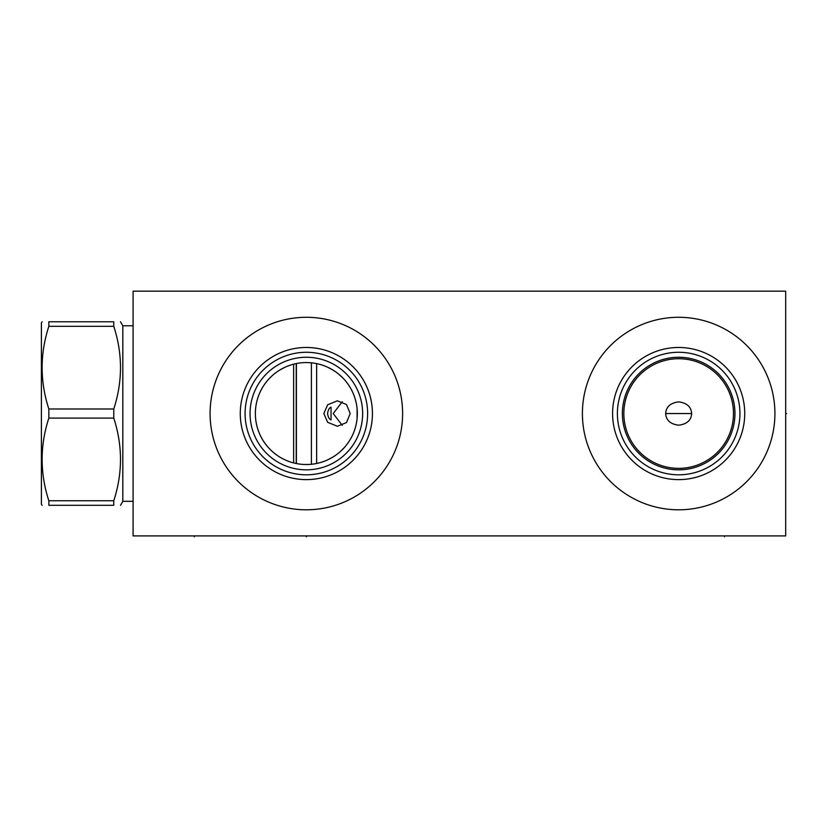 <?xml version="1.0" encoding="UTF-8"?>
<svg xmlns="http://www.w3.org/2000/svg" width="828" height="828" viewBox="0 0 828 828"><rect width="100%" height="100%" fill="white"/><g stroke="black" fill="none" stroke-linecap="round" stroke-linejoin="round"><path stroke-width="1.24" d="M133.091 291.177L133.091 535.902L785.689 535.902L785.689 291.177L133.091 291.177M678.66 509.8A96.255 96.255 0 0 1 582.405 413.545A96.255 96.255 0 0 1 678.66 317.29A96.255 96.255 0 0 1 774.915 413.545A96.255 96.255 0 0 1 678.66 509.8M306.35 509.8A96.255 96.255 0 0 1 210.095 413.545A96.255 96.255 0 0 1 306.35 317.29A96.255 96.255 0 0 1 402.615 413.545A96.255 96.255 0 0 1 306.35 509.8M665.66 413.545C666.095 420.272 670.421 424.153 678.66 425.199C686.898 424.153 691.225 420.272 691.659 413.545C691.225 406.817 686.898 402.925 678.66 401.89C670.421 402.925 666.095 406.817 665.66 413.545L691.659 413.545M323.903 461.413L322.227 461.993M326.553 460.358L329.327 459.064M329.534 458.95L331.5 457.894M332.142 457.522L334.916 455.773M338.507 453.102L337.576 453.847M340.06 451.798L344.479 447.399M345.524 446.178L346.373 445.133M349.726 440.351L351.124 437.94M351.838 436.573L352.366 435.507M353.452 433.075L354.384 430.632M355.191 428.19L355.854 425.747M355.905 425.53L356.392 423.294M357.106 418.419L357.085 408.504M308.326 464.487L304.124 464.477M312.259 464.187L314.226 463.918L312.259 464.187M317.041 463.39L318.542 463.049M318.635 463.028L316.265 463.556M304.249 464.487L306.35 464.529A50.984 50.984 0 0 1 255.366 413.545A50.984 50.984 0 0 1 306.35 362.56L308.937 362.623M300.129 464.146L298.059 463.846L300.129 464.146M296.3 463.525L295.317 463.318M293.94 462.997L291.901 462.438L293.94 462.997M289.883 461.796L287.896 461.072L289.883 461.796M285.96 460.275L284.087 459.405L285.96 460.275M280.599 457.542L279.129 456.652L280.599 457.542M278.26 456.093L277.618 455.659M295.875 463.442L293.35 462.842M290.545 462.014L287.792 461.03M284.563 459.633L283.093 458.909M282.255 458.474L279.926 457.139M276.811 455.089L274.203 453.102M271.708 450.949L269.379 448.641M267.216 446.22L265.239 443.684M264.805 443.094L263.449 441.086M261.855 438.426L260.447 435.725M259.226 432.992L258.181 430.239M257.57 428.345L257.311 427.476M256.608 424.692L256.059 421.907M255.676 419.123L255.448 416.329M255.448 410.75L255.676 407.956M256.059 405.171L256.608 402.387M257.311 399.613L257.611 398.599M258.181 396.85L259.226 394.097M260.447 391.365L261.855 388.663M263.449 386.003L264.805 383.985M265.239 383.395L267.216 380.87M269.379 378.437L271.719 376.129M274.203 373.977L276.811 371.989M279.502 370.199L285.029 367.228M287.792 366.059L290.545 365.076M293.247 364.268L295.927 363.637M304.849 362.581L303.245 362.654M303.183 362.654L301.578 362.778M299.85 362.974L298.07 363.233M310.738 362.747L313.294 363.037M316.782 363.637L319.536 364.289M324.172 365.769L324.907 366.059M327.681 367.228L333.208 370.199M335.899 371.989L338.507 373.977M340.991 376.129L343.33 378.437M345.493 380.87L347.47 383.395M347.895 383.985L349.261 386.003M350.855 388.663L352.262 391.365M353.484 394.097L354.529 396.85M355.088 398.579L355.398 399.613M356.102 402.387L356.651 405.171M357.034 407.956L357.251 410.512M357.241 416.619L357.034 419.123M356.651 421.907L356.144 424.495M354.529 430.239L353.484 432.992M352.262 435.725L350.855 438.426M349.261 441.086L347.905 443.094M347.47 443.684L345.493 446.22M343.33 448.641L340.991 450.949M333.208 456.88L327.681 459.85M324.907 461.03L322.164 462.014M319.453 462.811L316.793 463.452M311.525 464.26L310.728 464.342M308.937 464.467L306.35 464.529A50.984 50.984 0 0 0 357.334 413.545A50.984 50.984 0 0 0 306.35 362.56L308.026 362.581M356.33 403.443L355.026 398.382M354.167 395.846L353.163 393.331M351.993 390.806L350.648 388.301M350.027 387.245L349.137 385.817M345.555 380.942L343.713 378.841M343.465 378.582L338.683 374.121M336.013 372.072L333.177 370.188M332.711 369.899L327.37 367.094M324.597 365.935L321.968 365.013M306.35 469.828A56.283 56.283 0 0 1 250.066 413.545A56.283 56.283 0 0 1 306.35 357.261A56.283 56.283 0 0 1 362.643 413.545A56.283 56.283 0 0 1 306.35 469.828M306.35 474.806A61.262 61.262 0 0 0 367.622 413.545A61.262 61.262 0 0 0 306.35 352.273A61.262 61.262 0 0 0 245.088 413.545A61.262 61.262 0 0 0 306.35 474.806M306.35 479.619A66.074 66.074 0 0 1 240.275 413.545A66.074 66.074 0 0 1 306.35 347.47A66.074 66.074 0 0 1 372.434 413.545A66.074 66.074 0 0 1 306.35 479.619M678.66 358.721A54.814 54.814 0 0 1 733.473 413.545A54.814 54.814 0 0 1 678.66 468.358A54.814 54.814 0 0 1 623.846 413.545A54.814 54.814 0 0 1 678.66 358.721M678.66 469.828A56.283 56.283 0 0 1 622.377 413.545A56.283 56.283 0 0 1 678.66 357.261A56.283 56.283 0 0 1 734.943 413.545A56.283 56.283 0 0 1 678.66 469.828M678.66 474.806A61.262 61.262 0 0 0 739.932 413.545A61.262 61.262 0 0 0 678.66 352.273A61.262 61.262 0 0 0 617.398 413.545A61.262 61.262 0 0 0 678.66 474.806M678.66 479.619A66.074 66.074 0 0 1 612.585 413.545A66.074 66.074 0 0 1 678.66 347.47A66.074 66.074 0 0 1 744.734 413.545A66.074 66.074 0 0 1 678.66 479.619M133.091 501.313L122.813 501.313L122.813 325.766L120.505 321.771M113.767 321.771L113.767 326.325L48.842 326.325L48.842 321.771C39.889 321.771 39.889 321.771 48.842 321.771C39.889 321.771 39.889 321.771 48.842 321.771L113.767 321.771C122.72 321.771 122.72 321.771 113.767 321.771C122.72 321.771 122.72 321.771 113.767 321.771M113.767 500.754L48.842 500.754L48.842 505.308C39.889 505.308 39.889 505.308 48.842 505.308C39.889 505.308 39.889 505.308 48.842 505.308L113.767 505.308C122.72 505.308 122.72 505.308 113.767 505.308C122.72 505.308 122.72 505.308 113.767 505.308L113.767 500.754C122.72 473.202 122.72 445.65 113.767 418.099L113.767 408.991C122.72 381.439 122.72 353.877 113.767 326.325M113.767 408.991L48.842 408.991C39.889 381.439 39.889 353.877 48.842 326.325M113.767 418.099L48.842 418.099L48.842 408.991M48.842 500.754C39.889 473.202 39.889 445.65 48.842 418.099M42.104 505.308L41.4 504.086L41.4 322.992L42.104 321.771M293.629 462.914L293.629 364.175M296.238 463.514L296.238 363.575M296.403 363.544L296.403 463.545M311.411 362.809L311.411 464.28M316.638 463.483L316.638 363.606M350.203 413.545L346.497 422.57L337.389 426.265L327.671 422.332L323.851 413.545L327.671 404.757L337.389 400.814L346.497 404.519L350.203 413.545M342.254 401.735L333.229 413.545L342.254 425.354M327.567 413.545C328.116 409.901 329.275 407.78 331.034 407.179L331.034 419.91C329.275 419.31 328.116 417.188 327.567 413.545M785.689 413.545L786.6 413.545M306.35 535.902L306.35 536.823M724.5 535.902L724.5 536.823M194.269 535.902L194.269 536.823M133.091 325.766L122.813 325.766M122.813 501.313L120.505 505.308"/></g></svg>
